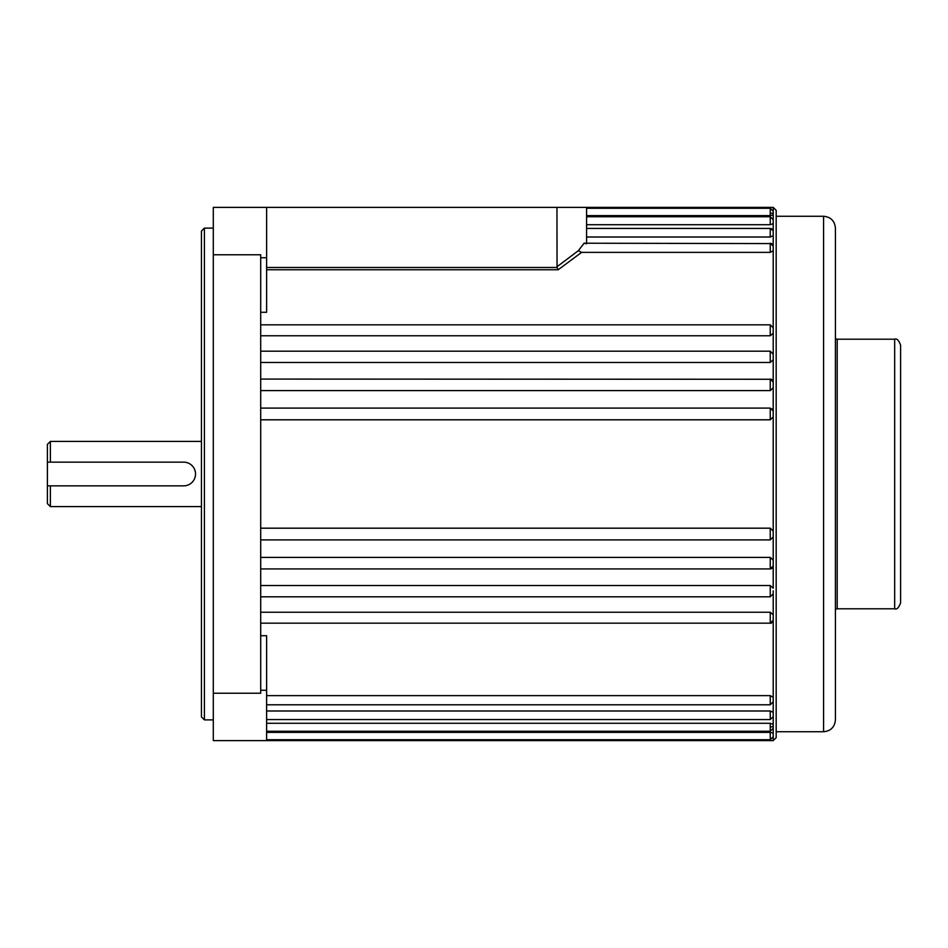 <?xml version="1.0" encoding="UTF-8"?>
<svg xmlns="http://www.w3.org/2000/svg" width="948" height="948" viewBox="0 0 948 948"><rect width="100%" height="100%" fill="white"/><g stroke="black" fill="none" stroke-linecap="round" stroke-linejoin="round"><path stroke-width="1.42" d="M204.413 719.888L201.45 716.925L201.45 231.075L204.413 228.113L204.413 719.888L213.3 719.888M50.363 485.85L50.363 506.588L47.4 503.625L47.4 485.85L183.675 485.85A11.85 11.85 0 0 0 195.525 474A11.85 11.85 0 0 0 183.675 462.15L47.4 462.15L47.4 444.375L50.363 441.413L50.363 462.15M773.213 211.25L773.213 214.888L770.25 215.611L770.25 208.287L773.213 211.25L773.213 213.561L773.213 207.375L776.175 210.338L776.175 737.663L773.213 740.625L773.213 726.31L770.25 727.246M773.213 590.877L773.213 617.255L773.213 614.754L770.25 612.23L260.7 612.23M773.213 214.888L773.213 223.669L770.25 224.712L586.575 224.712M773.213 223.669L773.213 235.673L770.25 237.012L586.575 237.012M773.213 235.673L773.213 250.734L770.25 252.369L581.622 252.369L558.182 269.765L266.625 269.765M773.213 250.734L773.213 333.246L770.25 335.77L260.7 335.77M773.213 330.745L773.213 359.79L770.25 362.468L260.7 362.468M773.213 359.79L773.213 387.791L770.25 390.6L260.7 390.6M773.213 387.791L773.213 416.919L770.25 419.81L260.7 419.81M260.7 539.898L770.25 539.898L773.213 536.935L770.25 539.898L770.25 528.19L773.213 531.081L773.213 588.21L770.25 585.532L260.7 585.532M771.862 568.456L770.25 568.93L770.25 557.4L773.213 560.209M266.625 704.791L770.25 704.791L773.213 701.828L770.25 704.791L770.25 695.631L773.213 697.266L773.213 726.31M266.625 719.568L770.25 719.568L773.213 716.605L770.25 719.568L770.25 710.988L773.213 712.327M266.625 731.252L770.25 731.252L773.213 728.289L770.25 731.252L770.25 723.288L773.213 724.331M266.625 739.713L770.25 739.713L770.25 732.389L773.213 733.112M260.7 635.717L266.625 635.717L266.625 740.625L213.3 740.625L213.3 207.375L266.625 207.375L266.625 257.738L260.7 257.738M823.575 216.263C830.768 216.962 834.726 220.92 835.425 228.113L835.425 719.888C834.726 727.08 830.768 731.038 823.575 731.738L823.575 216.263L776.175 216.263M266.625 690.263L260.7 690.263M586.575 243.778L584.205 243.209M584.11 243.209L578.327 250.71L581.622 252.369M266.625 257.738L266.625 312.283L260.7 312.283M770.25 215.611L586.575 215.611M773.213 213.561L770.25 212.945M770.25 732.389L266.625 732.389M770.25 723.288L266.625 723.288M770.25 710.988L266.625 710.988M770.25 695.631L266.625 695.631M770.25 557.4L260.7 557.4M770.25 528.19L260.7 528.19M213.3 693.225L260.7 693.225L260.7 254.775L213.3 254.775M266.625 267.502L557.057 267.502L556.95 207.375L586.575 207.375L586.575 243.209M266.625 207.375L556.95 207.375M773.213 617.255L773.213 697.266M556.95 266.779L578.327 250.71M557.057 267.502L558.182 269.765M47.4 462.15L47.4 485.85M894.675 339.206C896.808 338.27 898.787 340.249 900.6 345.131L900.6 602.869C898.787 607.751 896.808 609.73 894.675 608.794L894.675 339.206L837.202 339.206L837.202 608.794L835.425 609.386M773.213 531.081L773.213 416.919M770.25 224.712L770.25 216.748L773.213 219.711L770.25 216.748L586.575 216.748M770.25 237.012L770.25 228.432L773.141 230.731M770.25 252.369L770.25 243.209L773.213 246.172M770.25 335.77L770.25 324.82L773.213 327.783L770.25 324.82L260.7 324.82M770.25 362.468L770.25 351.198L773.213 354.161L770.25 351.198L260.7 351.198M770.25 390.6L770.25 379.07L773.213 382.032M770.25 419.81L770.25 408.102L773.213 411.065L772.229 408.849M260.7 596.802L770.25 596.802L773.213 593.839L770.25 596.802L770.25 585.532M260.7 623.18L770.25 623.18C770.973 623.772 771.968 622.789 773.213 620.217L770.25 623.18L770.25 612.23M50.363 506.588L201.45 506.588M823.575 731.738L776.175 731.738M773.213 207.375L586.575 207.375M773.213 740.625L266.625 740.625M770.25 208.287L586.575 208.287M770.44 228.444L586.575 228.432M771.696 243.589L584.039 243.209M771.305 379.271L260.7 379.07M770.25 408.102L260.7 408.102M773.213 565.968L770.25 568.93L260.7 568.93M771.636 379.413L772.762 380.468M770.25 739.713L773.213 736.75M771.305 228.622L772.193 229.155M772.217 243.956L772.786 244.643M204.413 228.113L213.3 228.113M50.363 441.413L201.45 441.413M837.202 339.206L835.425 338.614M894.675 608.794L837.202 608.794"/></g></svg>
